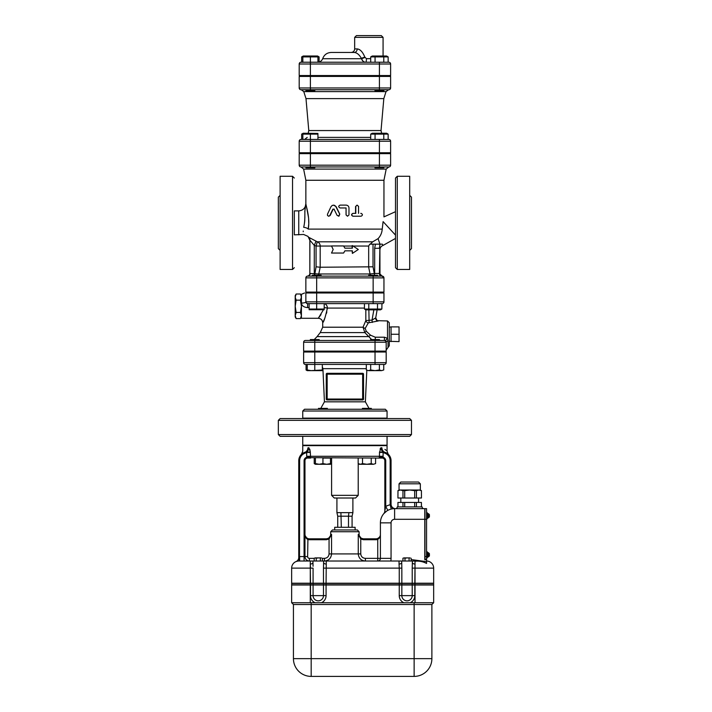 <?xml version="1.0" encoding="UTF-8"?>
<svg xmlns="http://www.w3.org/2000/svg" width="712" height="712" viewBox="0 0 712 712"><rect width="100%" height="100%" fill="white"/><g stroke="black" fill="none" stroke-linecap="round" stroke-linejoin="round"><path stroke-width="1.07" d="M389.286 341.306L399.049 341.618L399.049 326.888L391.057 326.888L391.057 334.257L399.049 334.257M391.057 341.618L391.057 334.257M301.416 297.073L300.464 294.003L296.156 294.003L295.204 297.073L296.156 300.153L295.204 306.302L296.156 312.443L295.204 315.523L296.156 318.593L300.464 318.593L301.416 315.523L300.464 312.443L301.416 306.302L300.464 300.153L301.416 297.073M300.464 312.443L296.156 312.443M300.464 300.153L296.156 300.153M296.156 318.593L295.204 316.947L295.204 295.649L296.156 294.003M323.39 309.845L318.282 318.282L301.416 318.282L301.416 294.314L304.585 292.988M305.857 277.894A1.771 1.771 0 0 1 307.628 276.123L316.662 276.123L316.662 292.098L305.857 292.098L305.857 277.876L373.15 277.894L373.15 276.123L368.709 276.123L368.709 275.233L377.582 275.233L377.582 276.123L381.855 276.123A2.661 2.545 90 0 1 379.309 273.461L379.434 273.461C379.603 275.081 380.511 275.962 382.157 276.123L382.184 276.123A1.771 1.771 0 0 1 383.955 277.894L383.955 277.885A1.771 1.771 0 0 0 382.184 276.123L316.662 276.123L321.103 276.123L321.103 275.233L312.23 275.233L312.23 276.123M368.709 292.988L368.709 292.098M309.124 303.632L309.124 309.044L324.209 309.044L324.209 303.632M324.209 309.72L309.124 309.72M364.437 303.632L364.437 309.044L381.855 309.044L380.466 309.845L365.826 309.845L365.826 320.587A2.661 2.181 -149.7 0 0 368.335 322.865L378.33 320.952A2.661 2.652 -63.5 0 1 377.146 320.676L377.146 320.676A2.661 2.652 -63.5 0 1 375.705 317.917M368.789 303.632L368.789 309.044M382.184 303.632A1.771 1.771 0 0 0 383.955 301.861L316.662 301.861L316.662 303.632L382.184 303.632A1.771 1.771 0 0 0 383.955 301.861L383.955 292.988L305.857 292.988C304.487 292.988 304.487 292.988 305.857 292.988C304.487 292.988 304.487 292.988 305.857 292.988L305.857 301.861A1.771 1.771 0 0 0 307.628 303.632L316.662 303.632L316.662 309.044M377.502 303.632L377.502 309.044M381.952 303.632L381.855 309.044M305.955 89.739L305.955 90.629L314.829 90.629L314.829 89.739L388.841 89.739A1.771 1.771 0 0 0 390.612 87.968L390.612 76.424L299.2 76.424L299.2 87.968A1.771 1.771 0 0 0 300.971 89.739L379.425 89.739L374.984 89.739L374.984 90.629L383.857 90.629L383.857 89.739M383.857 75.543L383.857 76.424M302.849 62.229L302.849 56.898L317.935 56.898L317.935 62.229L310.387 62.229L310.387 56.898M302.849 56.382L301.674 56.898L303.214 56.017L317.561 56.017L319.101 56.898L317.935 56.382M370.712 56.898L372.251 56.017L386.598 56.017L388.138 56.898L370.712 56.898L370.712 62.229M388.138 62.229L388.138 56.898M383.777 62.229L383.777 56.898M375.064 62.229L375.064 56.898M301.674 62.229L301.674 56.898M319.101 62.024L319.101 56.898M395.498 211.686L383.955 216.884L383.955 180.27L305.857 180.27L303.623 169.091L301.007 166.955L305.955 166.955L305.955 167.845L314.829 167.845L314.829 166.955M314.829 152.751L314.829 153.641M374.984 166.955L374.984 167.845L383.857 167.845L383.857 166.955M317.935 133.447L303.214 133.233L301.674 134.114L302.849 133.598M299.2 141.216A1.771 1.771 0 0 1 300.971 139.445A1.771 1.771 0 0 0 299.2 141.216L310.387 141.216L310.387 139.445L300.971 139.445A1.771 1.771 0 0 0 299.2 141.216L299.2 152.751L390.612 152.751L390.612 141.216A1.771 1.771 0 0 0 388.841 139.445L302.849 139.445L302.849 134.114L317.935 134.114L317.935 139.445M370.712 134.114L372.251 133.233L386.598 133.233L388.138 134.114L370.712 134.114L370.712 139.445M300.971 139.445L301.674 139.445L301.674 134.114M310.387 139.445L310.387 134.114M388.138 139.445L388.138 134.114M383.777 139.445L383.777 134.114M375.064 139.445L375.064 134.114M343.584 245.943L331.516 245.943L333.172 249.494L331.516 253.045L343.584 253.045L344.902 250.829L352.387 250.829L352.387 253.41L358.296 249.494L352.387 245.587L352.387 248.168L344.902 248.168L343.584 245.943L344.902 248.168M352.387 253.41L352.137 250.829M352.137 248.168L352.137 246.049A4.441 1.21 90 0 1 352.146 245.587L352.387 245.587M344.893 250.855L343.584 253.045M374.619 275.233L373.017 266.804L320.195 267.249L320.186 246.049L331.561 246.049M388.841 62.229A1.771 1.771 0 0 1 390.612 64L390.612 75.543L299.2 75.543L299.2 64A1.771 1.771 0 0 1 300.971 62.229L379.425 62.229L379.425 64L390.612 64A1.771 1.771 0 0 0 388.841 62.229L379.425 62.229M299.2 64A1.771 1.771 0 0 1 300.971 62.229A1.771 1.771 0 0 0 299.2 64L310.387 64L310.387 62.229M381.294 35.6L356.445 35.6L354.665 37.371L383.074 37.371L381.294 35.6M358.358 49.137L359.266 49.564M370.712 58.678L366.422 58.678L364.82 57.085C362.728 51.967 360.183 49.235 357.184 48.914L354.665 48.914C354.46 51.068 353.277 52.252 351.123 52.466L354.264 52.466A3.551 2.919 90 0 0 357.184 48.914M364.953 57.512L361.482 58.722C362.363 61.027 363.805 62.193 365.808 62.229A3.551 0.614 -90 0 0 366.422 58.678M354.264 52.466L331.151 52.466L354.264 52.466C356.926 52.697 359.284 54.646 361.331 58.304L364.82 57.085M362.951 61.107L361.482 58.722L322.661 58.722C321.726 60.938 320.053 62.104 317.65 62.229M322.661 58.722L361.482 58.722M323.471 584.988L323.471 595.633L326.069 595.633L326.069 584.988L291.653 584.988L291.653 602.735L293.433 604.506L311.18 604.506L311.18 658.653L293.433 658.653L293.433 604.506L291.653 602.735L433.661 602.735L431.881 604.506L431.881 658.653A17.747 17.747 0 0 1 414.135 676.4L311.18 676.4L414.135 676.4L414.135 658.653L311.18 658.653L311.18 676.4A17.747 17.747 0 0 1 293.433 658.653A17.747 17.747 0 0 0 311.18 676.4A17.747 17.747 0 0 1 293.433 658.653A17.747 17.747 0 0 0 311.18 676.4M382.184 276.123A1.771 1.771 0 0 1 383.955 277.894L383.955 292.098L316.662 292.098M377.743 561.02L323.604 561.02L377.743 561.02A2.661 2.661 0 0 0 380.404 558.359A2.661 2.661 0 0 1 377.743 561.02L377.743 558.359L380.404 558.359A2.661 2.661 0 0 1 377.743 561.02L390.79 561.02A13.314 13.314 0 0 0 391.057 558.359L391.057 522.857A3.551 3.551 0 0 1 394.608 519.306L424.788 519.306L424.788 508.653L394.608 508.653A4.441 3.702 90 0 1 390.906 504.221L390.167 504.755A18.637 18.637 0 0 0 385.735 506.463L384.845 510.789A4.441 4.441 0 0 1 383.786 513.655L385.61 511.866M388.04 340.959L388.04 347.483L389.286 345.792L389.286 322.714L387.506 320.943L387.506 338.271A2.661 0.579 134.4 0 0 385.646 340.977L386.18 342.241A1.771 1.771 0 0 0 384.4 340.47L385.646 340.977L384.4 340.47L305.412 340.47A1.771 1.771 0 0 0 303.632 342.241L303.632 351.123L386.18 351.123L386.18 342.241A2.661 1.353 180 0 1 388.04 340.959L387.506 338.271L384.4 337.212L375.286 337.212L370.543 335.201L366.235 331.187L365.203 328.383L368.335 322.865M303.632 362.657L303.632 352.004L314.784 352.004L314.784 362.657L303.632 362.657A1.771 1.771 0 0 0 305.412 364.428L384.4 364.428A1.771 1.771 0 0 0 386.18 362.657L314.784 362.657L314.784 364.428L322.322 364.428L322.322 370.64L311.01 370.64L322.322 369.973M386.18 362.657L386.18 352.004L314.784 352.004M375.028 352.004L375.028 364.428L322.322 364.428M411.474 420.347L409.694 418.567L280.119 418.567L278.339 420.347L411.474 420.347L411.474 434.543L278.339 434.543L278.339 420.347M278.339 434.543L280.119 436.322L409.694 436.322L411.474 434.543M304.967 76.424L304.967 75.543M381.641 133.233L381.027 130.563L308.786 130.563L308.171 133.233M381.027 130.563L383.821 98.612L386.029 91.599L388.574 89.739M383.821 98.612L305.991 98.612L303.775 91.599L386.029 91.599M300.971 89.739A1.771 1.771 0 0 1 299.2 87.968A1.771 1.771 0 0 0 300.971 89.739M314.784 364.428L314.784 369.973M307.237 364.428L307.237 369.973L311.01 370.64L307.237 370.64L307.237 369.973M321.103 276.123L368.709 276.123M291.653 583.208L291.653 568.123L291.653 583.208L326.069 583.208L326.265 564.038A2.661 1.531 180 0 1 323.604 562.507L323.604 561.02L312.951 561.02L312.951 562.507A2.661 1.531 180 0 1 310.29 564.038L310.29 561.02L312.951 561.02L298.755 561.02A4.441 0.739 -90 0 0 299.494 556.579L298.755 557.469L298.755 460.726L298.755 557.469A4.441 4.441 0 0 1 296.023 561.563L297.767 561.092A7.102 7.102 0 0 0 291.653 568.123A7.102 7.102 0 0 1 298.755 561.02A7.102 7.102 0 0 0 298.177 561.047L298.355 561.029M304.077 561.02L304.077 556.579L299.645 556.579L299.645 561.02L309.409 561.02A4.441 4.441 0 0 1 304.967 556.579L304.967 460.726A2.661 2.661 0 0 1 307.628 458.065L310.601 458.065L310.298 452.049L308.883 447.715M394.608 519.306L394.608 508.653A14.204 14.204 0 0 0 380.404 522.857L380.404 558.359L391.057 558.359M422.118 506.882A1.771 1.771 0 0 0 423.898 508.653A1.771 1.771 0 0 1 422.118 506.882L397.269 506.882A1.771 1.771 0 0 1 395.498 508.653A4.441 4.441 0 0 1 391.057 504.221L391.057 460.726A8.873 8.873 0 0 0 384.961 452.298L384.685 453.143A7.992 7.992 0 0 1 390.167 460.726L390.167 504.755L391.226 509.062L392.009 508.893M386.714 511.047L383.786 513.655A4.441 4.441 0 0 0 384.845 510.789L384.845 460.726A2.661 2.661 0 0 0 382.184 458.065L379.211 458.065L382.184 457.656A4.441 2.225 25.8 0 0 379.282 457.371L379.211 458.065L382.184 458.065A2.661 2.661 0 0 1 384.845 460.726L385.735 460.726A3.551 3.551 0 0 0 383.047 457.282L382.184 457.656L383.047 457.282L383.145 452.423L379.505 452.423L379.452 456.579L383.047 457.282M417.383 482.033L400.82 482.033L399.049 483.804L420.347 483.804L418.567 482.033L417.383 482.033M400.82 482.033L399.049 483.804L399.049 490.016L420.347 490.016L420.347 483.804L418.567 482.033M421.415 490.657L421.459 498.008L421.415 490.657L418.923 490.016L416.422 490.657L416.422 498.008L414.678 498.008L414.678 490.657L416.422 490.657M402.965 490.657L404.71 490.657L404.71 498.008L402.965 498.008L402.965 490.657L400.473 490.016L397.981 490.657L397.937 498.008L397.981 490.657M421.415 498.008L416.422 498.008M414.678 490.657L409.694 490.016L404.71 490.657M414.678 498.008L404.71 498.008M402.965 498.008L397.981 498.008M400.82 502.441L400.82 498.008M421.415 506.882L421.415 502.441L421.459 506.882M414.678 506.882L414.678 502.441L416.422 502.441L416.422 506.882M402.965 506.882L402.965 502.441L404.71 502.441L404.71 506.882M397.937 502.441L397.981 506.882M414.678 502.441L404.71 502.441M402.965 502.441L397.981 502.441M421.415 502.441L416.422 502.441M311.18 602.735L311.18 604.506L431.881 604.506M404.986 558.235L403.962 557.914L407.033 557.914L404.986 558.235L404.986 561.02M410.112 557.914L407.033 557.914L410.112 557.914M402.93 558.235L403.962 557.914L402.93 558.235L402.93 561.02M316.226 558.235L315.202 557.914L318.282 557.914L316.226 558.235L316.226 561.02M321.352 557.914L318.282 557.914L321.352 557.914M314.179 558.235L315.202 557.914L314.179 558.235L314.179 561.02M411.135 561.02L411.135 558.235M409.08 561.02L409.08 558.235M322.376 561.02L322.376 558.235M320.329 561.02L320.329 558.235M412.221 584.988L412.221 595.633L414.82 595.633L414.82 584.988L399.245 584.988L399.245 595.633A7.788 7.788 0 0 0 403.838 602.735M401.844 584.988L401.844 595.633L412.221 595.633A5.189 5.189 0 0 1 407.033 600.83A5.189 5.189 0 0 1 401.844 595.633L399.245 595.633M414.82 584.988L433.661 584.988L433.661 602.735M326.069 584.988L399.245 584.988M313.084 584.988L313.084 595.633L323.471 595.633A5.189 5.189 0 0 1 318.282 600.83A5.189 5.189 0 0 1 313.084 595.633L310.494 595.633A7.788 7.788 0 0 0 315.078 602.735M310.29 583.386L291.653 583.386L291.653 584.81L433.661 584.81L433.661 583.386L310.29 583.386L310.29 584.81M291.653 583.386L291.653 584.81M327.315 408.368L318.504 408.368L318.504 409.249M362.435 445.641L362.435 445.196M371.308 409.249L371.308 408.368L362.435 408.368L362.435 409.249M362.542 409.249L366.075 409.249M385.29 409.249L304.522 409.249L302.751 411.029L387.061 411.029L385.29 409.249M327.271 409.249L324.717 409.231M315.398 463.601L319.172 464.277L315.398 464.277L315.398 458.065M322.937 463.601L326.71 464.277L319.172 464.277L322.937 463.601L322.937 458.065L330.484 458.065L330.484 464.277L326.71 464.277L330.484 463.601M371.228 463.601L373.408 464.277L366.867 464.277L371.228 463.601L371.228 458.065M360.334 464.277L362.515 463.601L366.867 464.277L359.329 464.277L358.163 463.601L360.334 464.277M375.58 463.601L373.408 464.277L375.58 463.601L375.58 458.065M358.163 458.065L358.163 463.601M362.515 458.065L362.515 463.601M330.484 464.126L331.596 463.637L330.484 464.277M314.232 458.065L314.232 463.601L315.398 464.126M329.478 464.277L326.71 464.277M330.484 458.065L331.552 458.065M352.084 527.298L352.084 516.2L352.894 512.649L336.918 512.649L336.918 498.008M348.898 512.649L348.488 516.2L337.728 516.2L336.918 512.649M352.084 516.2L348.488 516.2L348.488 527.298M340.915 512.649L341.315 527.298M337.728 527.298L337.728 516.2M355.11 529.959L355.11 527.298L334.702 527.298L334.702 529.959M334.257 498.008L355.555 498.008L358.216 495.347L331.596 495.347L334.257 498.008M331.596 458.065L331.596 495.347M328.624 538.245L331.561 534.392L328.624 538.245L326.416 538.833L309.409 538.833L326.399 538.833L326.399 539.723L329.06 539.02L328.624 538.245M314.179 558.359L309.409 558.359A1.771 1.771 0 0 1 307.628 556.579L307.922 538.575C305.902 537.587 304.914 536.198 304.967 534.392L304.967 534.401C304.923 536.554 305.804 538.227 307.628 539.411L305.065 535.566M304.976 534.676L305.119 535.54M307.628 539.411A5.322 5.322 0 0 0 309.409 539.723L309.409 538.833A4.441 4.441 0 0 1 307.922 538.575M329.06 553.918C328.73 556.659 327.173 558.137 324.405 558.359L324.405 561.02C328.695 560.664 331.08 558.297 331.561 553.918L329.06 553.918L329.06 539.02L331.561 534.392L330.706 534.392L330.706 531.731L359.106 531.731L359.106 534.392L358.252 534.392L360.753 539.02L363.414 539.723L363.414 538.833L361.189 538.245L360.753 539.02L360.753 553.918L358.252 553.918C358.732 558.297 361.118 560.664 365.407 561.02L365.407 558.359C362.639 558.137 361.082 556.659 360.753 553.918M361.198 538.254L358.252 534.392L358.252 553.918L331.561 553.918L331.561 534.392M363.414 539.723L375.972 539.723A5.322 5.322 0 0 0 377.743 539.411L377.449 538.575A4.441 4.441 0 0 1 375.972 538.833L363.414 538.833M365.407 558.359L377.743 558.359L377.743 539.411C379.567 538.227 380.457 536.554 380.404 534.392L380.404 534.392C380.457 536.198 379.469 537.587 377.449 538.575M325.785 560.887L324.699 561.012M426.559 519.306L426.559 508.653L424.957 508.653L424.957 519.306L426.559 519.306L426.559 559.249L424.957 559.249L424.957 519.306M424.788 519.306L424.788 559.685L426.559 559.685L426.559 561.652L411.135 559.561M416.484 561.181L415.025 561.163C419.43 560.869 423.275 561.635 426.559 563.459L426.559 561.652M426.559 561.02L426.559 562.872L426.559 561.02A7.102 7.102 0 0 1 433.661 568.123L433.661 583.208L414.82 583.208L415.025 564.038L415.025 568.123L433.661 568.123A7.102 7.102 0 0 0 426.559 561.02A7.102 7.102 0 0 1 433.661 568.123A7.102 7.102 0 0 0 426.559 561.02M359.106 531.731L357.335 529.959L332.477 529.959L330.706 531.731M429.398 516.716L429.398 514.803M426.559 557.914L427.182 557.914L427.182 551.702L426.559 551.702M421.664 561.59L421.219 561.519M412.355 561.02L414.42 561.02L412.355 561.02L412.355 562.507A2.661 1.531 180 0 0 415.025 564.038L415.025 561.163L414.42 561.02L390.79 561.02M401.71 562.507L401.71 561.02L401.71 562.507L401.71 561.02L399.049 561.02L399.049 564.038A2.661 1.531 180 0 0 401.71 562.507L401.844 568.123L399.245 568.123L399.245 583.208L414.82 583.208M387.844 510.371L385.735 506.463L385.735 460.726M386.723 453.108L384.961 452.298A8.873 8.873 0 0 1 391.057 460.726L390.906 504.221M298.337 561.029L297.224 561.189M296.673 561.332L296.023 561.563A4.441 4.441 0 0 1 296.023 561.563A4.441 4.441 0 0 0 298.755 557.469M299.494 556.579L299.645 460.726A7.992 7.992 0 0 1 305.128 453.143L304.852 452.298A8.873 8.873 0 0 0 298.755 460.726L299.645 460.726M384.685 453.143L383.003 452.271C382.255 451.987 381.588 450.456 381.018 447.679L379.505 452.423M379.452 456.579L379.282 457.371M310.307 452.423L306.667 452.423L306.667 456.294L307.628 458.065L310.601 458.065L310.53 457.371A4.441 2.225 -25.8 0 0 307.628 457.656L379.22 458.065M382.024 447.955L381.979 447.937C388.725 451.915 388.725 451.915 381.979 447.937L381.018 447.679L380.066 449.041M384.934 449.379L386.135 450.313M379.505 452.049L383.003 452.271L383.457 451.586L381.018 447.679M309.8 449.192L310.298 452.049L306.81 452.271L305.128 453.143M301.416 454.389L302.751 451.221L302.751 445.641L387.061 445.641L387.061 451.221L388.227 454.229M308.794 447.679L306.356 451.586A4.441 3.863 73.9 0 0 307.833 447.937C301.087 451.915 301.087 451.915 307.833 447.937L308.794 447.679C308.225 450.456 307.557 451.987 306.81 452.271L306.356 451.586L304.852 452.298M304.967 460.726A2.661 2.661 0 0 1 307.628 458.065A2.661 2.661 0 0 0 304.967 460.726L304.077 460.726A3.551 3.551 0 0 1 306.765 457.282L310.361 456.579M387.55 453.66L388.102 454.123M387.435 453.571L383.457 451.586A4.441 3.863 -73.9 0 1 381.979 447.937M399.049 564.038L399.245 568.123L323.471 568.123L323.471 583.208M326.069 583.208L399.245 583.208M323.604 562.507L323.471 568.123M313.058 566.254L312.951 562.507M312.995 564.251L313.031 565.248M298.177 561.047A7.102 7.102 0 0 1 298.755 561.02A7.102 7.102 0 0 0 291.653 568.123L310.29 568.123L310.29 564.038L310.494 568.123L313.084 568.123L313.084 583.208M412.355 562.507L412.221 568.123L415.025 568.123L415.025 583.208M375.722 317.828L377.12 309.845L375.731 317.863L372.038 320.097L365.826 320.587L363.031 327.208L364.829 332.593L371.655 339.579M370.543 335.201L368.531 336.607L366.867 334.471M370.231 244.172L372.705 241.813L378.072 238.636C380.582 235.975 381.961 232.797 382.219 229.113L383.109 221.628C384.195 215.38 384.195 215.38 383.109 221.628L382.842 223.47M308.67 224.707L308.234 229.113C307.726 238.707 307.726 238.707 308.234 229.113C310.325 217.908 305.884 205.581 305.857 203.792L306.427 206.756M308.99 237.443L308.99 237.443A4.441 4.352 -64.1 0 1 309.916 240.22L314.286 245.435L316.066 246.049L317.303 241.813L308.99 237.443M309.845 240.22L308.875 237.399L309.916 240.22L309.845 273.461A2.661 2.661 0 0 1 307.45 276.105L307.45 276.105A1.771 1.771 0 0 0 305.857 277.876A1.771 1.771 0 0 1 307.45 276.105A2.661 2.661 0 0 0 309.845 273.461L309.845 240.327L308.038 236.411L303.632 234.47L294.314 234.853L294.314 210.885L298.755 210.885L298.755 234.853M362.711 373.31L327.155 373.31A0.89 0.89 0 0 0 326.265 374.192L326.354 373.809M327.102 373.31L327.155 374.192L362.657 374.192L362.657 399.049L327.155 399.049L327.155 374.192L326.265 374.192L327.155 373.31A0.89 0.89 0 0 0 326.265 374.192L326.265 399.094A0.89 0.89 0 0 1 326.265 399.049L327.155 399.93L326.265 399.04L327.155 399.93L362.657 399.93L363.547 399.04L362.657 399.93L363.547 399.04L363.512 373.942M302.751 411.029L302.751 418.131L387.061 418.131L387.061 411.029M299.2 165.184A1.771 1.771 0 0 0 300.971 166.955A1.771 1.771 0 0 1 299.2 165.184L299.2 153.641L310.387 153.641L310.387 165.184L299.2 165.184A1.771 1.771 0 0 0 300.971 166.955L388.841 166.955A1.771 1.771 0 0 0 390.612 165.184A1.771 1.771 0 0 1 388.841 166.955M379.425 153.641L379.425 165.184L390.612 165.184L390.612 153.641L310.387 153.641M368.656 267.249L370.071 273.978L318.771 273.978A2.661 2.483 -90 0 1 318.193 275.233M374.378 275.233L374.441 273.461L370.071 273.978A2.661 2.394 -90 0 0 370.632 275.233M309.845 273.461L318.771 273.978L320.195 267.249L316.066 266.804L314.633 275.233M373.017 266.804L373.017 244.172L375.447 244.172L369.777 244.172L368.674 246.049L368.674 267.249M302.751 436.322L302.751 445.196L387.061 445.196L387.061 436.322M319.216 340.47L319.216 339.579L310.343 339.579L310.343 340.47M379.469 340.47L379.469 339.579L370.596 339.579L370.596 340.47M370.596 352.004L370.596 351.123M383.741 369.973L381.561 370.64L383.741 369.973L383.741 364.428M366.315 369.973L368.496 370.64L366.315 369.973L366.315 364.428M375.028 370.64L379.389 369.973L381.561 370.64L368.496 370.64L370.676 369.973L375.028 370.64M379.389 364.428L379.389 369.973M370.676 364.428L370.676 369.973M321.317 370.64L318.558 370.64M306.071 364.428L306.071 369.973L307.237 370.489M322.322 370.489L322.981 370.24M369.03 408.368L365.372 401.826L324.441 401.826L322.91 368.665L366.315 368.665M363.529 374.014L363.547 374.192A0.89 0.89 0 0 0 362.657 373.31L362.817 373.319M322.322 366.653L322.91 368.665M362.657 399.93A0.89 0.89 0 0 0 363.547 399.049L362.657 399.049L362.657 399.93M326.265 399.049A0.89 0.89 0 0 0 327.155 399.93L327.155 399.049L326.265 399.049A0.89 0.89 0 0 0 327.155 399.93M307.29 303.606L306.204 302.92M316.662 292.988L316.662 301.861L305.857 301.861A4.441 1.202 0 0 1 301.416 303.063C301.755 305.786 303.828 307.299 307.628 307.593L309.124 307.593M307.628 307.593L307.628 303.632A1.771 1.771 0 0 1 305.857 301.861L305.911 302.306M305.982 302.529L306.587 303.303M324.209 307.62A4.441 0.481 -175.2 0 1 327.378 308.073L327.315 308.75M373.845 309.845L372.038 320.097L372.269 322.456M368.869 309.845L369.101 322.58M368.531 336.607L317.089 336.607L320.249 332.593L322.714 327.208L363.031 327.208A2.661 1.121 -160.9 0 0 365.203 328.383M320.249 332.593L364.829 332.593L366.235 331.187M375.286 339.579L375.286 337.212M386.153 341.947L386.18 342.241A1.771 1.771 0 0 0 384.4 340.47L384.4 337.212M389.286 322.714L389.286 327.2L391.057 326.888M326.844 311.829L326.47 313.378M324.877 318.059L323.399 321.361M322.848 322.465L322.714 322.714C322.456 320.026 320.978 318.54 318.282 318.282M324.209 303.659A4.441 3.507 -90 0 1 327.378 308.073C325.393 317.062 323.844 321.94 322.714 322.714C323.844 321.931 325.393 317.054 327.378 308.073L364.437 308.073M318.371 318.166L321.041 314.624M306.703 207.753L308.581 217.925M308.59 218.041L308.732 223.034M333.581 205.118L336.162 206.703L339.802 214.161L338.476 216.208M334.266 209.141L333.145 209.141L330.217 215.425L328.873 216.199M360.762 213.377L361.126 213.377C362.826 214.321 362.826 215.264 361.126 216.217L353.108 216.217C351.265 215.264 351.265 214.321 353.108 213.377L355.795 213.377L355.804 206.355L357.095 205.118L358.545 206.355L358.554 213.377M360.762 216.217L352.921 216.217C351.123 215.264 351.123 214.321 352.921 213.377L355.555 213.377L355.555 206.542L357.05 205.127M347.509 216.217L346.059 214.793L346.059 207.957L346.094 214.98L347.492 216.217L348.969 214.98L348.987 207.957C348.818 206.231 347.848 205.287 346.085 205.118L343.068 205.118M383.955 180.27L386.189 169.091L388.805 166.955M337.123 215.425L339.081 216.048L339.686 214.161L335.566 206.097L334.151 205.207L332.273 205.385L330.982 206.703L327.467 214.25L327.52 215.46L328.552 216.208L329.718 215.7L332.878 209.141L334.026 209.141L337.123 215.425M333.145 209.141L334.026 209.141M346.085 205.118L340.105 205.118C338.253 206.062 338.253 207.014 340.105 207.957L346.085 207.957M383.955 277.876L379.434 273.461C379.914 275.313 380.813 276.203 382.13 276.123M382.219 229.113L308.234 229.113A4.441 1.736 8.9 0 0 303.686 227.315C303.259 236.722 303.259 236.722 303.686 227.315C305.866 218.192 303.899 211.74 305.857 203.792C305.43 208.1 303.063 210.467 298.755 210.885M303.232 231.738L303.223 231.026M304.585 222.438L304.807 219.75M304.861 218.237L304.861 216.306M304.781 211.793L305.857 203.801L305.857 180.27M315.923 241.35L314.286 245.435L314.286 275.233M378.072 238.636L379.959 244.172L375.447 244.172L374.672 248.283L379.434 248.283L379.959 244.172L382.362 244.172L382.62 244.768M379.434 273.461L379.834 249.325M379.968 273.461L379.905 249.52M397.269 269.465L395.498 267.694L395.498 178.053L397.269 176.273L409.694 176.273L409.694 269.465L397.269 269.465L397.269 176.273M409.72 242.89L409.747 242.329M409.694 240.807L409.694 243.753M409.694 202.021L409.694 204.949M409.694 195.355L411.474 197.135L411.474 248.613L409.694 250.384M294.314 231.747L294.314 213.992M294.314 267.694L292.543 269.465L280.119 269.465L280.119 176.273L292.543 176.273L292.543 269.465M280.119 243.718L280.101 241.101M280.119 204.931L280.119 201.986M280.119 250.384L278.339 248.613L278.339 197.135L280.119 195.355M280.119 202.128L280.101 202.582M280.092 202.849L280.065 203.41M427.182 557.158L427.805 557.158L427.805 552.459L427.182 552.459M427.805 552.77L428.508 552.77L428.508 556.846L429.398 555.965L427.805 556.846M429.398 553.847L429.398 555.769M426.559 518.861L427.182 518.861L427.182 512.649L426.559 512.649M427.182 518.105L427.805 518.105L427.805 513.405L427.182 513.405M427.805 513.717L428.508 513.717L428.508 517.802L429.398 516.912M353.108 246.049L368.674 246.049M343.682 246.049L352.137 246.049M310.387 75.543L310.387 64L379.425 64L379.425 75.543M370.712 137.38L317.935 137.38M388.841 139.445A1.771 1.771 0 0 1 390.612 141.216L379.425 141.216L379.425 139.445M310.387 152.751L310.387 141.216L379.425 141.216L379.425 152.751M379.425 89.739L379.425 87.968L390.612 87.968A1.771 1.771 0 0 1 388.841 89.739M310.387 89.739L310.387 87.968L299.2 87.968M379.425 76.424L379.425 87.968L310.387 87.968L310.387 76.424M303.632 342.241L314.784 342.241L314.784 340.47M394.608 508.653A14.204 14.204 0 0 0 380.404 522.857L391.057 522.857M414.135 602.735L414.135 658.653L431.881 658.653A17.747 17.747 0 0 1 414.135 676.4M410.237 602.735A7.788 7.788 0 0 0 414.82 595.633M415.025 584.988L415.025 602.735M321.477 602.735A7.788 7.788 0 0 0 326.069 595.633M310.494 584.988L310.494 595.633M310.29 584.988L310.29 602.735M310.494 583.386L310.494 584.81M313.084 583.386L313.084 584.81M323.471 583.386L323.471 584.81M326.069 583.386L326.069 584.81M399.245 583.386L399.245 584.81M401.844 583.386L401.844 584.81M412.221 583.386L412.221 584.81M414.82 583.386L414.82 584.81M415.025 583.386L415.025 584.81M395.498 508.653A1.771 1.771 0 0 0 397.269 506.882M309.409 539.723L326.399 539.723M324.405 558.359L322.376 558.359M309.409 558.359L309.409 561.02A4.441 4.441 0 0 1 304.967 556.579L307.628 556.579M375.972 539.723L375.972 538.833M424.957 556.579L426.559 556.579M304.967 556.579L304.077 556.579L304.077 460.726M291.653 568.123A7.102 7.102 0 0 1 297.767 561.092M306.667 456.294L383.145 456.294M391.057 460.726L390.167 460.726M401.844 583.208L401.844 568.123M326.265 564.038L326.265 561.02M310.29 583.208L310.29 568.123L310.494 583.208M412.221 568.123L412.221 583.208M372.705 241.813L317.303 241.813A4.441 4.121 -90 0 1 320.186 246.049L316.066 246.049L316.066 266.804M362.657 373.31L362.657 374.192L363.547 374.192M314.784 351.123L314.784 342.241L375.028 342.241L375.028 340.47M375.028 351.123L375.028 342.241L386.18 342.241M373.15 292.988L373.15 303.632M303.623 169.091L386.189 169.091M310.387 166.955L310.387 165.184L379.425 165.184L379.425 166.955M373.15 292.098L373.15 277.894L383.955 277.894M310.201 273.461A2.661 2.448 -90 0 1 307.753 276.123M374.672 248.283L374.672 273.461L379.309 273.461M383.109 221.628L395.498 235.111M301.416 295.649L300.464 294.003M301.416 316.947L300.464 318.593M321.103 292.988L321.103 292.098M312.23 292.988L312.23 292.098M377.582 292.988L377.582 292.098M365.826 309.845L364.437 309.044M305.955 75.543L305.955 76.424M314.829 75.543L314.829 76.424M374.984 75.543L374.984 76.424M305.955 152.751L305.955 153.641M374.984 152.751L374.984 153.641M383.857 152.751L383.857 153.641M354.665 37.371L354.665 48.914M383.074 37.371L383.074 56.017M322.812 58.304C324.369 54.61 327.146 52.661 331.151 52.466M384.845 76.424L384.845 75.543M307.219 137.38L304.62 139.445M303.775 91.599L301.238 89.739M319.216 352.004L319.216 351.123M310.343 352.004L310.343 351.123M308.786 130.563L305.991 98.612M399.049 490.016L397.937 490.657L399.049 490.016M420.347 490.016L421.459 490.657L420.347 490.016M418.567 502.441L418.567 498.008M327.378 445.641L327.378 445.196M318.504 445.641L318.504 445.196M327.378 409.249L327.378 408.368M371.308 445.641L371.308 445.196M324.441 401.826L320.783 408.368M318.504 409.16L317.347 409.249M371.308 409.16L372.465 409.249M315.398 464.277L314.232 463.601M352.894 512.649L352.894 498.008M358.216 463.637L358.216 495.347M359.106 534.392C359.373 537.088 360.851 538.566 363.547 538.833M330.706 534.392C330.439 537.088 328.962 538.566 326.265 538.833M317.089 336.607L314.206 339.579M379.469 352.004L379.469 351.123M307.237 370.64L306.071 369.973M322.322 370.64L322.99 370.267M365.372 401.826L366.822 370.267M387.506 320.943L377.146 320.676L375.731 317.863M388.04 347.483L386.18 350.028M322.714 327.208L322.714 322.714M379.968 249.663C380.066 247.625 381.062 246.227 382.949 245.471L395.498 238.431M292.543 176.273L294.314 178.053M428.508 552.77L429.398 553.651L428.508 552.77M427.805 517.802L428.508 517.802M428.508 513.717L429.398 514.598"/></g></svg>
